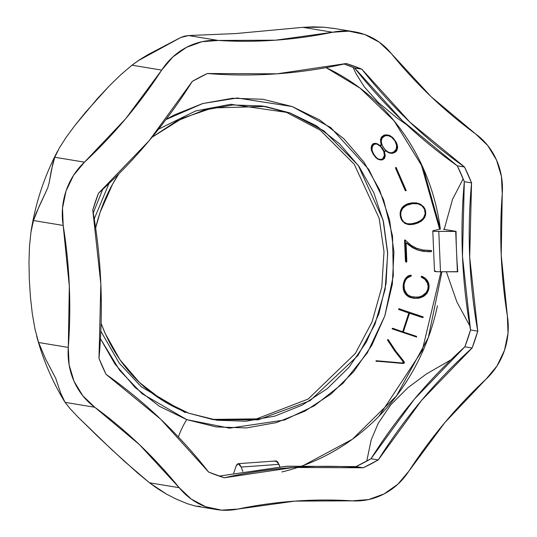 <?xml version="1.0" encoding="UTF-8"?>
<svg xmlns="http://www.w3.org/2000/svg" width="537" height="537" viewBox="0 0 537 537"><rect width="100%" height="100%" fill="white"/><g stroke="black" fill="none" stroke-linecap="round" stroke-linejoin="round"><path stroke-width="0.81" d="M200.267 506.431L195.34 506.055L187.413 503.733L176.451 499.188L166.665 494.208L149.494 482.797L137.391 472.795L111.85 449.738L77.959 417.034L70.166 408.744L65.064 402.354L94.767 407.254A67.548 62.977 -80.6 0 1 68.293 347.412L69.32 286.167L63.178 225.439L62.52 208.054L66.051 190.971L73.542 175.324L84.49 162.161L125.745 118.657L161.691 70.105L172.739 57.036L186.493 47.35L202.026 41.698L218.304 40.456L275.609 40.181L332.598 32.247L348.882 31.146L364.798 34.536L379.27 42.195L391.345 53.599L431.137 96.707L475.775 134.042L487.757 145.554L496.51 160.033L501.451 176.512L502.249 193.884L501.216 255.129L507.358 315.857L508.022 333.242L504.491 350.325L497 365.972L486.045 379.135L444.797 422.639L408.852 471.191L397.796 484.26L384.049 493.946L368.516 499.598L352.232 500.84L294.927 501.115L237.945 509.049L221.66 510.15L205.745 506.76L191.273 499.101L179.197 487.697L139.405 444.589L94.767 407.254L82.785 395.742L74.025 381.263L69.092 364.784L68.293 347.412L38.59 342.512L35.012 329.241L32.314 313.823L30.428 296.995L29.313 279.522L28.978 262.358L29.488 246.308L30.958 232.105L33.475 220.532L39.241 206.114L47.712 187.97L49.216 182.466L51.424 169.934L54.787 157.254L59.278 148.064L66.252 137.183L75.247 125.02L97.177 98.875L108.991 86.229L120.771 74.75L131.988 65.199L138.029 60.802L148.259 54.472L181.144 37.301L138.029 60.802M470.54 329.993L477.769 331.188C469.083 282.227 467.009 232.796 471.553 182.889L464.525 167L457.296 165.805L464.525 167C425.841 139.727 391.621 107.125 361.878 69.199L346.278 63.527C300.257 73.918 253.934 77.247 207.322 73.515L192.293 81.382C165.893 123.349 134.606 160.657 98.432 193.307L92.773 210.108C101.459 259.069 103.534 308.5 98.989 358.407L106.017 374.296C144.701 401.569 178.915 434.171 208.665 472.097A216.163 201.536 99.4 0 0 224.265 477.769L293.517 467.479L363.22 467.781A216.163 201.536 99.4 0 0 378.249 459.914L421.511 400.454L472.11 347.989A216.163 201.536 99.4 0 0 477.769 331.188L469.7 257.398L471.553 182.889A216.163 201.536 99.4 0 0 464.525 167L409.845 122.1L361.878 69.199A216.163 201.536 99.4 0 0 346.278 63.527L277.018 73.817L207.322 73.515A216.163 201.536 99.4 0 0 192.293 81.382L149.031 140.842L98.432 193.307A216.163 201.536 99.4 0 0 92.773 210.108L100.842 283.898L98.989 358.407A216.163 201.536 99.4 0 0 106.017 374.296L160.697 419.196L208.665 472.097L224.265 477.769C270.286 467.378 316.608 464.049 363.22 467.781L355.991 466.593A216.163 201.536 99.4 0 0 371.02 458.719L414.282 399.26L464.881 346.795A216.163 201.536 99.4 0 0 470.54 329.993L462.464 256.203L464.324 181.694A216.163 201.536 99.4 0 0 457.296 165.805L402.616 120.906L354.642 68.004A216.163 201.536 99.4 0 0 344.123 64.01L354.642 68.004L361.878 69.199L354.642 68.004C384.391 105.93 418.612 138.533 457.296 165.805L464.324 181.694L471.553 182.889L464.324 181.694C459.779 231.601 461.854 281.039 470.54 329.993L464.881 346.795L472.11 347.989L464.881 346.795C428.707 379.444 397.42 416.752 371.02 458.719L355.991 466.593L286.288 466.284L219.19 476.091L287.389 466.203L355.991 466.593L363.22 467.781L378.249 459.914L371.02 458.719L378.249 459.914C404.65 417.947 435.937 380.639 472.11 347.989L477.769 331.188L470.54 329.993A233.051 217.277 99.4 0 1 470.378 330.537M65.064 402.354L60.782 393.319L55.707 378.263L45.645 359.105L38.59 342.512L45.645 359.105L55.707 378.263L60.782 393.319L62.748 398.253L65.064 402.354L94.767 407.254A489.744 456.598 -80.6 0 1 179.197 487.697L149.494 482.797L124.685 461.558L99.365 437.957L77.959 417.034L70.166 408.744L65.064 402.354M57.734 150.85C44.215 176.485 35.281 203.637 30.924 232.306L33.475 220.532L63.178 225.439A67.548 62.977 -80.6 0 1 84.49 162.161L54.787 157.254L59.278 148.064L66.252 137.183L75.247 125.02L85.759 112.018L108.991 86.229L120.771 74.75L131.988 65.199L161.691 70.105A67.548 62.977 -80.6 0 1 218.304 40.456L188.601 35.556L235.642 33.569L302.888 27.34L323.979 27.226L334.92 28.595M354.272 31.784L333.88 28.414L323.979 27.226L313.346 26.85L302.888 27.34L332.598 32.247A489.744 456.598 -80.6 0 1 218.304 40.456L188.601 35.556L184.728 36.093L180.627 37.53L188.601 35.556L235.642 33.569L302.888 27.34L332.598 32.247A67.548 62.977 -80.6 0 1 354.487 31.817A67.548 62.977 -80.6 0 1 391.345 53.599A489.744 456.598 -80.6 0 0 475.775 134.042A67.548 62.977 -80.6 0 1 502.249 193.884A489.744 456.598 -80.6 0 0 507.358 315.857A67.548 62.977 -80.6 0 1 486.045 379.135A489.744 456.598 -80.6 0 0 408.852 471.191A67.548 62.977 -80.6 0 1 352.232 500.84A489.744 456.598 -80.6 0 0 237.945 509.049A67.548 62.977 -80.6 0 1 216.049 509.479A67.548 62.977 -80.6 0 1 179.197 487.697L149.494 482.797L157.039 488.294M185.292 412.644L141.204 386.727L119.288 363.227L100.822 331.208M94.257 218.854L108.991 183.52M158.536 129.169L195.596 110.984L230.682 104.285L286.436 112.347L320.2 130.149L354.272 164.262L379.182 218.331L384.009 251.739L381.8 287.127L372.047 321.932L355.36 353.44L308.171 399.072L256.532 418.88L211.8 419.404L256.558 418.873L308.198 399.058L355.373 353.42L372.054 321.905L381.807 287.107L384.009 251.719L379.176 218.317L354.266 164.255L320.193 130.142L286.436 112.347L263.519 106.178M420.8 162.919L439.642 229.265M440.991 271.776L422.257 350.493L378.994 416.209M213.625 419.712L258.196 419.8L310.017 400.75L357.85 355.675L374.967 324.234L385.136 289.336L387.674 253.712L383.062 220.009L358.246 165.356L324.006 130.887L290.047 112.938L265.325 106.467L212.558 107.944L182.305 118.288L151.998 137.271L176.66 121.087L204.073 110.092L232.85 104.977L261.881 105.943L290.047 112.938L316.273 125.712L339.545 143.762L358.978 166.396L373.812 192.749L383.485 221.801L387.627 252.444L386.069 283.496L378.887 313.762L366.341 342.082L348.922 367.362L327.295 388.64L302.291 405.093L274.877 416.088L246.107 421.203L217.076 420.243L188.903 413.242C160.785 403.106 121.584 377.988 101.104 323.395L105.145 333.43L119.979 359.783L139.405 382.418L162.677 400.468L188.903 413.242L213.303 419.666M95.653 227.95C100.298 208.336 108.011 190.333 118.784 173.941L112.616 184.104L100.07 212.417L95.646 227.95M186.755 419.632L216.122 426.928L246.389 427.929L276.387 422.599L304.969 411.134L331.034 393.983L353.574 371.799L371.738 345.439L384.814 315.917L392.312 284.362L393.93 251.994L389.614 220.042L379.531 189.756L364.059 162.281L343.808 138.68L319.542 119.865L292.202 106.554L262.835 99.251L232.568 98.251L202.57 103.581L173.988 115.046L165.98 119.543L202.791 103.52L237.247 97.989L292.202 106.554L330.785 127.605L368.859 169.558L383.646 199.959L392.527 236.038L393.319 275.756L384.814 315.917L367.368 352.822L342.908 383.364L314.313 405.818L284.503 420.015L229.561 428.157L186.755 419.632A33.777 12.029 -70 0 0 178.391 436.95A33.777 12.029 110 0 1 186.755 419.632L159.415 406.314L135.149 387.499L114.891 363.898L100.446 338.693L119.67 370.376L142.043 393.675L186.755 419.632M102.668 189.447L93.263 212.921L102.668 189.447M281.865 471.949A213.927 199.449 99.4 0 0 437.42 305.835M446.354 271.742L456.873 301.935L469.821 325.872L456.873 301.935L446.354 271.742M450.959 359.81L426.425 373.98L407.992 387.633L390.889 404.656L378.337 423.062L371.181 439.877L366.771 461.108L371.181 439.877L378.337 423.062L390.889 404.656L407.992 387.633L426.425 373.98L450.952 359.817M326.06 67.642L360.085 88.142L394.084 120.845L423.169 168.047L440.367 229.118L433.674 230.568L440.367 229.118A213.927 199.449 99.4 0 0 326.06 67.642M441.944 271.769L428.331 337.572L396.554 395.836L352.393 439.239L303.64 465.364M387.734 339.565L387.526 340.082L394.655 350.909L402.904 361.367L403.065 362.475L402.032 362.965L376.276 360.723L375.954 361.173L403.978 363.321L404.327 361.958L395.682 350.936L388.197 339.646L388.009 340.163L395.125 350.963L403.388 361.441L403.549 362.549L402.508 363.046L376.759 360.804L376.685 361.367L375.954 361.173L376.43 361.233L375.947 361.153L376.424 361.193L375.94 361.112L376.417 361.119L375.934 361.039L376.424 361.086L375.94 361.005L376.276 360.723L402.508 363.046L402.032 362.965L403.065 362.475L402.904 361.367L403.388 361.441L394.655 350.909L387.526 340.082L388.009 340.163L387.526 340.082L388.029 339.753L387.586 339.632L388.07 339.713L387.613 339.612L388.217 339.646L387.734 339.565M414.463 297.183L410.845 296.458L407.724 294.82L405.542 292.235L404.046 288.181L404.153 283.919L405.529 280.126L407.435 277.844L411.107 276.146L411.261 275.394L409.375 275.36L407.167 276.642L407.65 276.723L405.972 277.804L406.455 277.884L405.462 278.461L405.945 278.542L405.482 279.253L404.999 279.173L405.482 279.253L405.066 280.019L404.583 279.945L405.066 280.019L404.697 280.844L404.22 280.764L404.697 280.844L404.381 281.73L403.898 281.65L404.381 281.73L404.106 282.677L403.623 282.596L404.106 282.677L403.884 283.684L403.401 283.603L403.884 283.684L403.703 284.744L403.227 284.67L403.703 284.744L403.596 285.744L403.112 285.664L403.596 285.744L403.556 286.718L403.072 286.637L403.556 286.718L403.576 287.664L403.099 287.584L403.576 287.664L403.67 288.584L403.186 288.503L403.67 288.584L403.824 289.483L403.341 289.403L403.824 289.483L404.046 290.363L403.562 290.282L404.334 291.222L403.851 291.141L404.334 291.222L404.69 292.068L404.213 291.987L405.126 292.893L404.643 292.813L405.126 292.893L405.63 293.699L405.153 293.618L406.18 294.437L405.697 294.357L406.778 295.102L406.301 295.021L408.422 296.666L413.685 298.277L410.134 297.451L406.952 295.632L404.643 292.813L403.186 288.503L403.401 283.603L404.999 279.173L407.811 276.146L410.537 275.186L407.167 276.642L404.22 280.764L403.072 286.637L403.851 291.141L405.697 294.357L409.248 297.089L414.853 298.397L420.256 297.887L424.049 296.122L426.828 293.531L428.539 290.141L429.083 287.12L428.707 283.435L427.123 280.213L424.754 277.824L421.673 276.273L422.156 276.354L421.485 276.287L421.968 276.36L421.129 276.911L421.612 277.079L421.129 276.998L422.351 277.421L421.136 276.998L421.673 276.273L421.129 276.998L424.895 279.347L427.445 283.093L428.164 286.389L427.667 289.779L425.901 292.793L422.196 295.827L418.612 297.042L413.356 297.062M416.35 202.899L411.913 202.838L407.167 204.02L403.656 206.054L401.401 208.839L400.132 213.471L400.683 217.68L402.435 221.204L405.395 223.654L410.187 224.688L415.866 223.748L421.008 221.378L423.23 219.425L424.747 217.223L425.593 214.941L425.7 211.679L424.673 208.403L423.263 206.389L418.779 203.483L415.786 202.845L412.396 202.919L407.65 204.1L404.139 206.134L401.884 208.92L400.797 211.961L400.777 216.042L402.475 220.673L405.146 223.311L408.315 224.533L404.67 223.238L401.602 219.935L402.085 220.016L401.602 219.935L401.253 219.23L401.736 219.311L401.253 219.23L400.944 218.478L401.428 218.559L400.683 217.68L401.166 217.76L400.683 217.68L400.461 216.827L400.944 216.908L400.461 216.827L400.293 215.961L400.777 216.042L400.293 215.961L400.179 215.115L400.662 215.196L400.179 215.115L400.132 214.283L400.609 214.364L400.132 214.283L400.132 213.471L400.615 213.545L400.132 213.471L400.199 212.665L400.676 212.746L400.199 212.665L400.32 211.88L400.797 211.961L400.32 211.88L400.495 211.101L400.978 211.182L400.495 211.101L400.736 210.336L401.22 210.417L400.736 210.336L401.038 209.584L401.522 209.665L401.038 209.584L401.401 208.839L401.884 208.92L401.401 208.839L401.857 208.067L402.341 208.148L401.857 208.067L402.388 207.349L402.871 207.43L402.388 207.349L402.985 206.678L403.468 206.758L402.985 206.678L405.24 204.939L408.261 203.637L411.913 202.838L416.35 202.899M385.573 150.682L389.392 152.985L393.191 153.173L396.393 151.172L397.642 147.876L397.044 144.064L393.809 138.741L390.412 135.814L386.224 134.868L383.693 135.646L381.565 137.996L381.022 140.063L381.626 144.312L381.203 145.44L380.028 145.433L376.612 143.547L374.383 143.46L372.403 145.212L371.705 147.796L372.369 151.656L374.269 155.186L376.799 158.167L379.941 159.905L382.391 159.892L384.532 158.381L385.177 155.334L384.512 152.031L385.371 150.689M381.142 144.238L381.626 144.312L380.948 143.513L380.545 139.989L381.7 136.908L383.982 135.17L387.331 134.874L383.982 135.17L381.471 137.23L380.545 139.989L381.109 144.862L380.122 145.554M375.417 143.325L373.242 143.668L371.758 145.453L371.221 147.715L371.604 150.756L373.195 154.193L375.685 157.482L377.571 159.033L379.941 159.905L377.571 159.033L375.685 157.482L376.168 157.556L373.195 154.193L373.678 154.273L373.195 154.193L371.604 150.756L372.087 150.837L371.604 150.756L371.403 149.957L371.886 150.038L371.403 149.957L371.268 149.185L371.752 149.266L371.268 149.185L371.208 148.44L371.691 148.521L371.208 148.44L371.221 147.715L371.705 147.796L371.221 147.715L371.309 146.99L371.792 147.071L371.389 146.574L371.873 146.655L371.49 146.178L371.973 146.259L371.617 145.802L372.101 145.883L371.758 145.453L372.242 145.534L371.926 145.131L372.403 145.212L371.926 145.131L372.591 144.909L372.107 144.829L373.262 144.111L372.785 144.03L373.047 143.802L373.53 143.882L373.242 143.668L375.417 143.325M395.729 167.47L395.474 167.98L405.193 190.467L406.059 190.796L396.212 167.551L395.95 168.061L405.878 190.843L405.193 190.467L405.67 190.548L405.193 190.467L395.474 167.98L395.95 168.061L395.42 167.839L395.903 167.92L395.42 167.839L396.205 167.551L395.729 167.47M418.672 250.336L427.942 251.746L431.305 251.672L431.473 250.658L423.398 250.108L417.148 248.584L411.288 245.409L405.173 240.14L406.059 262.069L406.824 261.647L406.093 243.731L406.428 243.08L414.638 248.651L417.517 249.98L422.76 251.235L418.672 250.336M430.627 250.423L422.914 250.027L430.627 250.423M404.999 240.005L404.569 240.495L405.442 261.452L406.187 262.137L405.442 261.452L405.925 261.526L405.442 261.452L404.569 240.495L405.173 240.14L404.69 240.059L405.482 240.086L404.999 240.005M406.281 242.925L411.953 247.322L418.001 250.061L413.054 247.98L408.724 244.966L407.08 243.154L405.945 242.999M422.236 317.454L423.049 317.555L423.237 317.011L422.733 316.763L423.237 317.011L423.102 317.501L422.236 317.454M398.877 308.775L398.568 309.325L398.931 309.554L408.832 313.064L402.636 331.866L408.832 313.064L409.315 313.145L403.119 331.947L393.05 328.382L392.628 328.933L416.605 337.075L416.517 336.357L403.321 332.014L409.523 313.212L422.874 317.562L409.523 313.212L403.321 332.014L416.517 336.357L416.625 337.068L392.144 328.852L392.628 328.933L392.138 328.839L392.621 328.919L392.138 328.839L392.621 328.913L392.138 328.832L392.782 328.389L392.312 328.295L393.05 328.382L403.119 331.947L409.315 313.145L398.931 309.554L409.315 313.145L398.931 309.554L399.414 309.634L398.608 309.372L399.152 309.5L398.568 309.325L399.051 309.406L398.568 309.325L399.051 309.406L398.568 309.305L399.045 309.386L398.568 309.258L399.045 309.332L398.702 308.835L399.36 308.849L398.877 308.775M409.04 313.131L422.008 317.394L409.04 313.131M353.138 67.387L355.83 73.314L364.361 86.947L378.357 102.5L396.89 117.892L406.731 124.779L396.89 117.892L378.357 102.5L364.361 86.947L355.83 73.314L353.145 67.387M463.156 178.808L452.537 199.368L444.186 229.406L452.537 199.368L463.156 178.808M443.401 229.279L455.691 231.306L443.401 229.279M456.067 231.44A506.633 472.345 99.4 0 0 456.537 251.491A506.633 472.345 99.4 0 0 457.772 271.816L437.259 271.735L434.493 271.279L432.795 230.93L433.674 230.568L432.802 230.91L435.567 231.366L456.067 231.44L455.691 231.306L456.537 251.491A506.633 472.345 -80.6 0 1 456.067 231.44M385.606 150.796L388.412 152.589L390.761 153.287L388.412 152.589L385.418 150.682M379.968 145.54L381.592 144.943L381.431 143.594L380.948 143.513L381.431 143.594L381.277 142.923L380.793 142.842L381.277 142.923L381.156 142.285L380.673 142.204L381.156 142.285L381.069 141.681L380.592 141.6L381.069 141.681L380.538 141.03L381.022 141.103L380.525 140.486L381.008 140.566L381.022 140.063L380.545 139.989L381.022 140.063L380.592 139.519L381.156 139.164L380.673 139.083L381.156 139.164L380.78 138.68L381.263 138.761L381.398 138.371L380.921 138.291L381.565 137.996L381.082 137.915L381.747 137.64L381.263 137.559L381.747 137.64L381.955 137.304L381.471 137.23L382.183 136.989L381.7 136.908L382.438 136.687L381.955 136.613L384.814 134.908L389.07 135.237L392.453 137.311L396.259 142.345L397.628 146.433L396.89 150.434L395.057 152.354L392.003 153.347L389.869 153.065L386.09 150.877L384.895 150.884L384.512 152.031L385.163 156.119L384.532 158.381L382.391 159.892L379.941 159.905L377.43 158.684L374.9 156.072L372.369 151.656L371.691 148.521L372.242 145.534L374.148 143.54L376.967 143.654L380.028 145.433M380.216 145.547L380.72 145.359M382.814 158.596L383.532 158.475L382.613 159.106L380.733 159.57L378.075 158.939L376.175 157.435L373.759 154.247L372.222 150.877L371.94 148.501L372.557 146.171L373.994 144.453L376.148 143.936L378.686 144.634L380.988 146.473L383.129 149.326L384.532 152.3L384.915 154.401L384.438 157.119L383.532 158.475L383.049 158.395L383.955 157.992L383.472 157.912L384.13 157.717L383.653 157.636L384.438 157.119L384.076 156.717L384.559 156.797L384.076 156.717L384.667 156.462L384.183 156.381L384.754 156.106L384.351 155.649L384.834 155.723L384.351 155.649L384.425 154.998L384.908 155.079L384.425 154.998L384.438 154.32L384.915 154.401L384.438 154.32L384.378 153.629L384.854 153.71L384.244 152.931L384.727 153.011L384.244 152.931L384.056 152.219L384.532 152.3L383.794 151.494L384.277 151.575L383.794 151.494L383.472 150.763L383.955 150.843L383.089 150.011L383.572 150.091L382.143 148.467L382.626 148.548L381.599 147.709L382.082 147.789L380.505 146.393L380.988 146.473L378.686 144.634L376.987 144.057L380.505 146.393L383.794 151.494L384.351 155.649L382.814 158.596M379.592 159.489L382.847 158.979L379.592 159.489M394.588 140.493L395.071 140.573L395.467 141.191L394.99 141.11L394.131 139.848L395.071 140.573L394.588 140.493L395.467 141.191L396.655 143.688L397.058 148.051L395.386 151.152L392.111 152.823L389.124 152.535L385.855 150.541L382.787 146.628L381.391 142.855L381.297 140.338L382.096 138.096L383.861 136.378L386.103 135.559L388.58 135.7L391.01 136.633L393.158 138.257L394.608 139.929L394.131 139.848L393.178 138.694L393.655 138.774L391.574 136.969L388.097 135.619L391.634 137.277L394.588 140.493M390.433 152.817L392.708 152.689L394.42 151.911L393.936 151.83L395.386 151.152L394.903 151.078L396.165 150.239L395.688 150.159L396.474 149.736L395.991 149.655L396.246 149.118L396.722 149.199L396.246 149.118L396.434 148.554L396.917 148.635L396.434 148.554L396.575 147.97L397.058 148.051L396.575 147.97L396.655 147.366L397.138 147.447L396.655 147.366L396.689 146.742L397.172 146.823L396.689 146.742L396.675 146.118L397.158 146.192L396.675 146.118L396.615 145.487L397.098 145.567L396.514 144.862L396.997 144.936L396.514 144.862L396.366 144.231L396.85 144.312L396.366 144.231L396.178 143.607L396.655 143.688L395.944 142.983L396.427 143.064L395.346 141.734L395.829 141.815L394.99 141.11L396.615 145.487L396.246 149.118L393.936 151.83L391.634 152.743L389.835 152.756M383.532 158.475L384.667 156.462L384.854 153.71L382.626 148.548L378.686 144.634L376.148 143.936L373.994 144.453L372.43 146.44L371.946 149.273L372.49 151.696L374.329 155.139L376.799 158.026L378.726 159.247L381.317 159.509L383.532 158.475M394.608 139.929L391.574 136.969L387.949 135.579L384.935 135.848L382.096 138.096L381.25 140.949L381.914 144.748L384.432 149.051L387.419 151.709L389.721 152.716L392.111 152.823L394.923 151.555L396.474 149.736L397.138 147.447L396.997 144.936L394.608 139.929M376.377 143.923L376.987 144.057M405.891 190.843L395.95 168.061L396.172 167.551L406.133 190.333L405.918 190.843M423.579 217.74L424.062 217.821L422.941 218.519L424.002 217.123L424.485 217.203L424.062 217.821L423.579 217.74L422.941 218.519L423.424 218.599L421.901 220.016L416.887 222.647L411 223.963L407.086 223.694L404.113 222.258L402.005 219.68L400.756 215.364L400.978 211.759L402.777 208.228L406.751 205.255L412.57 203.624L418.229 203.845L422.404 205.819L424.995 209.356L425.653 213.82L424.841 216.565L424.002 217.123L424.841 216.565L424.358 216.485L424.66 215.827L425.143 215.908L424.66 215.827L424.895 215.149L425.378 215.23L424.895 215.149L425.062 214.451L425.546 214.532L425.062 214.451L425.17 213.739L425.653 213.82L425.17 213.739L425.21 213.014L425.693 213.095L425.21 213.014L425.19 212.276L425.673 212.357L425.19 212.276L425.109 211.524L425.593 211.605L425.109 211.524L424.962 210.752L425.445 210.833L424.962 210.752L424.76 210.001L425.244 210.081L424.512 209.276L424.995 209.356L424.21 208.591L424.693 208.671L421.8 205.376L417.746 203.765L421.921 205.738L424.512 209.276L425.17 213.739L423.579 217.74M408.469 223.909L412.107 223.842L416.887 222.647L421.028 220.64L420.545 220.559L421.901 220.016L421.417 219.935L422.7 219.331L422.216 219.257L422.941 218.519L420.545 220.559L416.41 222.566L411.624 223.761L407.509 223.801M413.43 224.352L408.315 224.533L405.878 223.734L403.931 222.385L402.475 220.673L401.166 217.76L400.609 214.364L400.797 211.961L402.341 208.148L405.724 205.02L411.181 203.107L416.826 202.979L420.565 204.282L423.794 207.02L425.311 209.967L425.727 214.156L424.324 217.955L421.82 220.774L418.135 222.929L413.43 224.352M424.485 217.203L425.693 213.095L424.693 208.671L422.404 205.819L418.229 203.845L412.57 203.624L406.751 205.255L402.777 208.228L400.978 211.759L400.756 215.364L402.005 219.68L404.113 222.258L407.086 223.694L411 223.963L416.887 222.647L421.901 220.016L424.485 217.203M406.093 243.731L406.428 243.08L407.08 243.154L406.428 243.08L406.093 243.731L406.824 261.452L406.71 262.043L406.12 262.116L405.173 240.14L411.288 245.409L415.94 248.101L423.398 250.108L431.11 250.504L431.594 250.933L431.399 251.631L424.008 251.423L418.001 250.061L412.436 247.403L407.08 243.154M416.598 297.243L418.101 297.256L416.598 297.243M418.612 297.042L420.048 296.921L418.612 297.042M420.484 296.572L421.84 296.317L420.484 296.572M422.196 295.827L422.673 295.907L421.84 296.317L423.451 295.431L422.196 295.827M423.807 294.746L424.29 294.826L423.451 295.431L422.975 295.35L424.572 294.122L425.056 294.202L423.807 294.746M425.27 293.471L425.754 293.551L425.056 294.202L424.572 294.122L425.901 292.793L426.385 292.873L425.27 293.471M426.459 292.081L426.942 292.162L426.385 292.873L425.901 292.793L426.942 291.336L427.418 291.416L426.942 292.162L426.459 292.081M427.345 290.571L427.821 290.651L427.418 291.416L426.942 291.336L427.667 289.779L428.15 289.852L427.821 290.651L427.345 290.571M427.908 288.953L428.392 289.034L428.15 289.852L427.667 289.779L428.07 288.114L428.553 288.194L428.392 289.034L427.908 288.953M428.157 287.241L428.64 287.322L428.553 288.194L428.07 288.114L428.164 286.389L428.647 286.463L428.64 287.322L428.157 287.241M428.096 285.543L428.58 285.624L428.647 286.463L428.164 286.389L427.955 284.711L428.439 284.791L428.58 285.624L428.096 285.543M427.741 283.892L428.439 284.791L427.955 284.711L427.445 283.093L427.929 283.167L428.224 283.972L427.741 283.892M427.083 282.308L427.929 283.167L427.445 283.093L426.647 281.542L427.13 281.616L427.566 282.388L427.083 282.308M426.143 280.791L427.13 281.616L426.647 281.542L425.572 280.072L426.056 280.146L426.626 280.871L426.143 280.791M425.244 279.703L426.056 280.146L425.244 279.703M424.525 279.012L425.378 279.428L424.525 279.012M423.713 278.394L424.613 278.777L423.713 278.394M422.827 277.83L423.767 278.186L422.827 277.83M421.867 277.34L422.841 277.656L421.867 277.34M421.693 277.132L422.257 276.387L425.539 278.455L427.633 280.979L428.707 283.435L429.11 286.154L428.794 289.154L426.828 293.531L423.149 296.672L418.189 298.317L412.597 298.089L408.14 296.256L406.18 294.437L404.69 292.068L403.824 289.483L403.596 285.744L404.106 282.677L405.482 279.253L407.65 276.723L410.161 275.353L411.167 275.306L411.275 275.998L408.402 277.152L406.395 278.891L404.844 281.529L404.005 284.798L404.448 289.832L407.1 294.269L409.16 295.746L411.778 296.733L418.101 297.256L422.673 295.907L426.942 292.162L428.553 288.194L428.224 283.972L425.727 279.777L421.693 277.132M399.743 308.963L422.733 316.763M404.233 361.824L404.321 362.945L403.253 363.489L376.417 361.119L376.759 360.804L402.508 363.046L403.549 362.549L403.388 361.441L395.125 350.963L388.009 340.163L388.217 339.646L395.682 350.936L404.233 361.824M457.772 271.816A506.633 472.345 -80.6 0 1 456.537 251.491L457.383 271.675L457.772 271.816M435.366 270.937C433.466 271.474 435.171 271.756 440.481 271.782L438.789 231.413L440.481 271.782L457.383 271.675L455.691 231.306L438.789 231.413C433.48 231.387 431.775 231.105 433.674 230.568M233.743 473.11L236.058 466.217L233.743 473.11M274.964 461.505L276.313 460.968L277.73 461.961L279.918 466.787L278.992 464.344L241.167 467.062L239.905 464.68L238.488 463.686L237.139 464.223L236.058 466.217L238.186 463.673L241.167 467.062L278.992 464.344L276.011 460.954L238.186 463.673M242.838 471.486L241.167 467.062L242.838 471.486M157.771 488.784L166.678 494.215L176.472 499.202L187.44 503.74L195.347 506.055L216.27 509.512M180.627 37.53L148.259 54.472L139.781 59.627L131.988 65.199L161.691 70.105A489.744 456.598 -80.6 0 1 84.49 162.161L54.787 157.254L52.901 163.228L49.216 182.466L47.712 187.97L35.979 213.471L33.475 220.532L63.178 225.439A489.744 456.598 -80.6 0 1 68.293 347.412L38.59 342.512L35.012 329.241L32.314 313.823L30.428 296.995L29.313 279.522L28.978 262.358L29.488 246.308L30.958 232.105M64.312 401.179C52.002 380.746 42.765 358.984 36.61 335.9M385.667 150.696L385.183 150.615M406.791 243.013L406.308 242.932"/></g></svg>
